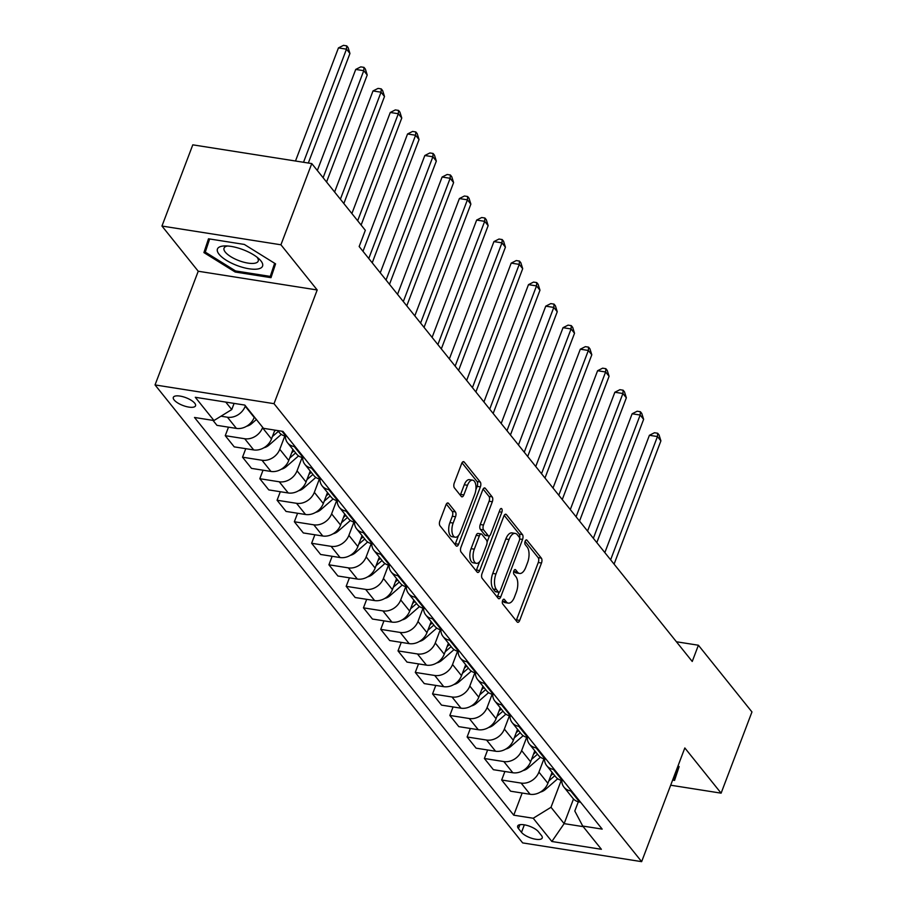 <?xml version="1.0" encoding="UTF-8"?>
<svg xmlns="http://www.w3.org/2000/svg" width="907" height="907" viewBox="0 0 907 907"><rect width="100%" height="100%" fill="white"/><g stroke="black" fill="none" stroke-linecap="round" stroke-linejoin="round"><path stroke-width="1.36" d="M502.614 600.536A2.551 1.224 99 0 0 502.716 603.949L517.126 621.907A3.639 1.746 99 0 0 517.772 622.315A3.639 1.746 99 0 0 519.7 620.399L541.49 563.009A3.639 1.746 99 0 0 541.354 558.134L526.933 540.175A2.551 1.224 99 0 0 526.491 539.892A2.551 1.224 99 0 0 525.142 541.23A2.551 1.224 99 0 0 525.244 544.642L527.103 546.966A11.655 5.601 99 0 1 527.568 562.578L525.754 567.363A11.655 5.601 99 0 1 519.598 573.462A11.655 5.601 99 0 1 517.534 572.158L515.675 569.834A2.551 1.224 99 0 0 515.221 569.539A2.551 1.224 99 0 0 513.872 570.877A2.551 1.224 99 0 0 513.974 574.29L515.845 576.614A11.655 5.601 99 0 1 516.31 592.226L514.496 597.01A11.655 5.601 99 0 1 508.339 603.121A11.655 5.601 99 0 1 506.276 601.806L504.405 599.482A2.551 1.224 99 0 0 503.963 599.198A2.551 1.224 99 0 0 502.614 600.536M174.144 399.976A11.87 4.172 -159.2 0 0 185.958 406.472A11.87 4.172 -159.2 0 0 195.527 405.803A11.87 4.172 -159.2 0 0 194.722 403.207A11.87 4.172 -159.2 0 0 182.908 396.71A11.87 4.172 -159.2 0 0 173.328 397.379A11.87 4.172 -159.2 0 0 174.144 399.976M448.546 503.351A3.639 1.746 99 0 0 447.899 502.943A3.639 1.746 99 0 0 445.972 504.848L439.861 520.947A3.639 1.746 99 0 0 440.008 525.822L456.017 545.765A3.639 1.746 99 0 0 456.663 546.173A3.639 1.746 99 0 0 458.579 544.268L480.381 486.878A3.639 1.746 99 0 0 480.234 482.002L464.225 462.06A3.639 1.746 99 0 0 463.579 461.652A3.639 1.746 99 0 0 461.663 463.556L454.271 483A3.639 1.746 99 0 0 454.418 487.887L461.266 496.424A3.639 1.746 99 0 0 461.912 496.832A3.639 1.746 99 0 0 463.84 494.916L467.502 485.279A9.739 4.682 99 0 1 472.649 480.166A9.739 4.682 99 0 1 474.758 494.315L460.405 532.103A9.739 4.682 99 0 1 455.257 537.205A9.739 4.682 99 0 1 453.149 523.056L455.541 516.763A3.639 1.746 99 0 0 455.393 511.877L448.546 503.351L447.162 503.136M317.201 289.979L280.932 244.788L311.77 163.577L192.794 144.837L161.956 226.047L198.236 271.238L155.04 384.931L274.016 403.672L317.201 289.979L198.236 271.238M670.681 785.213L721.11 793.16L684.83 747.958L641.646 861.65L274.016 403.672M721.11 793.16L751.96 711.95L698.401 645.228L676.418 641.771M311.77 163.577L365.328 230.299L359.161 246.534L692.234 661.475L698.401 645.228M482.048 573.507A3.639 1.746 99 0 0 482.195 578.383L498.204 598.325A3.639 1.746 99 0 0 498.85 598.733A3.639 1.746 99 0 0 500.766 596.829L522.568 539.438A3.639 1.746 99 0 0 522.421 534.563L506.423 514.62A3.639 1.746 99 0 0 505.777 514.212A3.639 1.746 99 0 0 503.85 516.117L482.048 573.507M477.105 572.045L461.096 552.102A3.639 1.746 99 0 1 460.96 547.227L482.751 489.837A3.639 1.746 99 0 1 484.678 487.932A3.639 1.746 99 0 1 485.324 488.34L492.172 496.877A3.639 1.746 99 0 1 492.32 501.752L483.476 525.028A3.639 1.746 99 0 0 483.624 529.903L488.17 535.561A3.639 1.746 99 0 0 488.816 535.98A3.639 1.746 99 0 0 490.732 534.064L499.938 509.836A2.551 1.224 99 0 1 501.288 508.498A2.551 1.224 99 0 1 501.843 512.206L479.678 570.548A3.639 1.746 99 0 1 477.751 572.453A3.639 1.746 99 0 1 477.105 572.045M541.434 835.483L538.384 831.696A11.508 4.036 -159.2 0 0 526.944 825.404A11.508 4.036 -159.2 0 0 517.67 826.039A11.508 4.036 -159.2 0 0 518.453 828.556L521.491 832.343A11.508 4.036 -159.2 0 0 532.942 838.646A11.508 4.036 -159.2 0 0 542.216 838A11.508 4.036 -159.2 0 0 541.434 835.483M155.04 384.931L522.67 842.909L641.646 861.65M578.315 801.799L574.8 811.028L582.725 826.05L602.18 829.111L282.927 431.392L263.472 428.331L244.822 405.089L195.3 397.289L213.961 420.531L194.506 417.469L513.759 815.189L533.214 818.25L551.003 807.287L561.252 780.326M582.725 826.05L601.386 849.292L551.864 841.492L533.214 818.25M280.932 244.788L161.956 226.047M573.507 798.976L564.143 823.635L583.201 826.64M551.003 807.287L564.143 823.635L551.864 841.492M225.752 402.084L231.75 409.567L234.097 403.4M220.979 416.2L227.43 417.22A14.841 11.927 -38.8 0 0 245.23 406.245L245.4 405.803M212.975 420.372L216.966 425.349L236.421 428.41A14.841 11.927 -38.8 0 0 254.209 417.447L254.379 417.005M228.485 427.163L225.253 435.677L244.709 438.739A14.841 11.927 -38.8 0 0 262.508 427.775L262.679 427.333M225.253 435.677L234.233 446.868L253.688 449.929A14.841 11.927 -38.8 0 0 271.488 438.965L274.844 430.122M245.763 448.682L242.532 457.196L261.987 460.257A14.841 11.927 -38.8 0 0 279.775 449.294L284.832 435.984M242.532 457.196L251.511 468.386L270.966 471.447A14.841 11.927 -38.8 0 0 288.766 460.484L292.938 449.498M263.041 470.2L259.81 478.715L279.254 481.787A14.841 11.927 -38.8 0 0 297.054 470.812L302.11 457.502M259.81 478.715L268.789 489.905L288.245 492.977A14.841 11.927 -38.8 0 0 306.044 482.002L310.217 471.028M280.32 491.73L277.077 500.245L296.532 503.306A14.841 11.927 -38.8 0 0 314.332 492.342L319.389 479.032M277.077 500.245L286.068 511.435L305.523 514.496A14.841 11.927 -38.8 0 0 323.311 503.532L327.484 492.546M297.587 513.249L294.356 521.763L313.811 524.824A14.841 11.927 -38.8 0 0 331.611 513.861L336.667 500.551M294.356 521.763L303.335 532.953L322.79 536.014A14.841 11.927 -38.8 0 0 340.59 525.051L344.762 514.065M314.865 534.767L311.634 543.282L331.089 546.343A14.841 11.927 -38.8 0 0 348.889 535.379L353.934 522.069M311.634 543.282L320.613 554.472L340.068 557.544A14.841 11.927 -38.8 0 0 357.868 546.57L362.04 535.595M332.143 556.286L328.912 564.8L348.356 567.873A14.841 11.927 -38.8 0 0 366.156 556.898L371.212 543.588M328.912 564.8L337.892 576.002L357.347 579.063A14.841 11.927 -38.8 0 0 375.147 568.088L379.319 557.113M349.422 577.816L346.179 586.33L365.634 589.391A14.841 11.927 -38.8 0 0 383.434 578.428L388.491 565.118M346.179 586.33L355.17 597.52L374.625 600.581A14.841 11.927 -38.8 0 0 392.414 589.618L396.586 578.632M366.689 599.334L363.458 607.849L382.913 610.91A14.841 11.927 -38.8 0 0 400.713 599.946L405.769 586.636M363.458 607.849L372.437 619.039L391.892 622.1A14.841 11.927 -38.8 0 0 409.692 611.137L413.864 600.151M383.967 620.853L380.736 629.367L400.191 632.44A14.841 11.927 -38.8 0 0 417.991 621.465L423.036 608.155M380.736 629.367L389.715 640.557L409.17 643.63A14.841 11.927 -38.8 0 0 426.97 632.655L431.142 621.68M401.245 642.383L398.014 650.897L417.458 653.958A14.841 11.927 -38.8 0 0 435.258 642.984L440.314 629.673M398.014 650.897L406.994 662.087L426.449 665.148A14.841 11.927 -38.8 0 0 444.249 654.185L448.421 643.199M418.524 663.901L415.281 672.416L434.736 675.477A14.841 11.927 -38.8 0 0 452.536 664.514L457.593 651.203M415.281 672.416L424.272 683.606L443.727 686.667A14.841 11.927 -38.8 0 0 461.516 675.704L465.688 664.718M435.791 685.42L432.56 693.934L452.015 696.995A14.841 11.927 -38.8 0 0 469.815 686.032L474.871 672.722M432.56 693.934L441.539 705.124L460.994 708.186A14.841 11.927 -38.8 0 0 478.794 697.222L482.966 686.236M453.069 706.938L449.838 715.453L469.293 718.525A14.841 11.927 -38.8 0 0 487.093 707.551L492.15 694.24M449.838 715.453L458.817 726.643L478.272 729.716A14.841 11.927 -38.8 0 0 496.072 718.741L500.245 707.766M470.348 728.468L467.116 736.983L486.571 740.044A14.841 11.927 -38.8 0 0 504.36 729.081L509.417 715.77M467.116 736.983L476.096 748.173L495.551 751.234A14.841 11.927 -38.8 0 0 513.351 740.271L517.523 729.285M487.626 749.987L484.383 758.501L503.839 761.563A14.841 11.927 -38.8 0 0 521.638 750.599L526.695 737.289M484.383 758.501L493.374 769.692L512.829 772.753A14.841 11.927 -38.8 0 0 530.618 761.789L534.79 750.803M504.893 771.506L501.662 780.02L521.117 783.081A14.841 11.927 -38.8 0 0 538.917 772.118L543.973 758.808M501.662 780.02L510.641 791.21L530.096 794.283A14.841 11.927 -38.8 0 0 547.896 783.308L552.068 772.333M522.171 793.024L513.759 815.189M561.796 780.451A14.841 11.927 -38.8 0 0 563.995 787.185L572.975 798.375A14.841 11.927 -38.8 0 0 579.618 802.071L580.605 802.23M563.995 787.185A14.841 11.927 -38.8 0 0 570.639 790.881L571.625 791.04M544.517 758.932A14.841 11.927 -38.8 0 0 546.717 765.667L555.708 776.857A14.841 11.927 -38.8 0 0 562.34 780.553L563.326 780.712M546.717 765.667A14.841 11.927 -38.8 0 0 553.361 769.363L554.347 769.521M527.25 737.414A14.841 11.927 -38.8 0 0 529.45 744.137L538.429 755.338A14.841 11.927 -38.8 0 0 545.073 759.034L546.059 759.193M529.45 744.137A14.841 11.927 -38.8 0 0 536.082 747.844L537.069 748.003M509.972 715.895A14.841 11.927 -38.8 0 0 512.172 722.618L521.151 733.808A14.841 11.927 -38.8 0 0 527.795 737.516L528.781 737.663M512.172 722.618A14.841 11.927 -38.8 0 0 518.804 726.326L519.79 726.473M492.694 694.365A14.841 11.927 -38.8 0 0 494.893 701.1L503.873 712.29A14.841 11.927 -38.8 0 0 510.516 715.986L511.503 716.145M494.893 701.1A14.841 11.927 -38.8 0 0 501.537 704.796L502.523 704.954M475.415 672.847A14.841 11.927 -38.8 0 0 477.615 679.581L486.606 690.771A14.841 11.927 -38.8 0 0 493.238 694.467L494.224 694.626M477.615 679.581A14.841 11.927 -38.8 0 0 484.259 683.277L485.245 683.436M458.148 651.328A14.841 11.927 -38.8 0 0 460.337 658.051L469.327 669.241A14.841 11.927 -38.8 0 0 475.971 672.949L476.946 673.107M460.337 658.051A14.841 11.927 -38.8 0 0 466.98 661.759L467.967 661.906M440.87 629.809A14.841 11.927 -38.8 0 0 443.07 636.533L452.049 647.723A14.841 11.927 -38.8 0 0 458.693 651.43L459.679 651.577M443.07 636.533A14.841 11.927 -38.8 0 0 449.702 640.229L450.688 640.387M423.592 608.28A14.841 11.927 -38.8 0 0 425.791 615.014L434.77 626.204A14.841 11.927 -38.8 0 0 441.414 629.9L442.401 630.059M425.791 615.014A14.841 11.927 -38.8 0 0 432.435 618.71L433.421 618.869M406.313 586.761A14.841 11.927 -38.8 0 0 408.513 593.495L417.503 604.686A14.841 11.927 -38.8 0 0 424.136 608.382L425.122 608.54M408.513 593.495A14.841 11.927 -38.8 0 0 415.157 597.191L416.143 597.35M389.046 565.242A14.841 11.927 -38.8 0 0 391.234 571.966L400.225 583.156A14.841 11.927 -38.8 0 0 406.869 586.863L407.844 587.01M391.234 571.966A14.841 11.927 -38.8 0 0 397.878 575.673L398.865 575.82M371.768 543.724A14.841 11.927 -38.8 0 0 373.967 550.447L382.947 561.637A14.841 11.927 -38.8 0 0 389.591 565.344L390.577 565.492M373.967 550.447A14.841 11.927 -38.8 0 0 380.6 554.143L381.586 554.302M354.49 522.194A14.841 11.927 -38.8 0 0 356.689 528.928L365.668 540.119A14.841 11.927 -38.8 0 0 372.312 543.815L373.299 543.973M356.689 528.928A14.841 11.927 -38.8 0 0 363.333 532.624L364.319 532.783M337.211 500.675A14.841 11.927 -38.8 0 0 339.411 507.398L348.401 518.6A14.841 11.927 -38.8 0 0 355.034 522.296L356.02 522.455M339.411 507.398A14.841 11.927 -38.8 0 0 346.055 511.106L347.041 511.265M319.944 479.157A14.841 11.927 -38.8 0 0 322.132 485.88L331.123 497.07A14.841 11.927 -38.8 0 0 337.767 500.777L338.742 500.925M322.132 485.88A14.841 11.927 -38.8 0 0 328.776 489.587L329.763 489.735M302.666 457.627A14.841 11.927 -38.8 0 0 304.865 464.361L313.845 475.551A14.841 11.927 -38.8 0 0 320.488 479.247L321.475 479.406M304.865 464.361A14.841 11.927 -38.8 0 0 311.498 468.057L312.484 468.216M285.388 436.108A14.841 11.927 -38.8 0 0 287.587 442.843L296.566 454.033A14.841 11.927 -38.8 0 0 303.21 457.729L304.196 457.888M287.587 442.843A14.841 11.927 -38.8 0 0 294.231 446.539L295.217 446.697M277.746 430.576L279.299 432.503A14.841 11.927 -38.8 0 0 285.932 436.21L286.918 436.369M231.75 409.567L213.961 420.531M672.62 780.099L674.559 780.405L679.139 766.619L678.005 765.916M208.497 238.79L203.916 252.588L235.174 272.021L271 277.667L275.581 263.869L244.334 244.436L208.497 238.79M235.582 270.944L235.174 272.021M209.109 238.938L203.916 252.588M502.557 600.672L503.056 601.296A11.655 5.601 99 0 0 505.12 602.611L508.339 603.121M519.598 573.462L516.389 572.963A11.655 5.601 99 0 1 514.326 571.648L513.827 571.025M516.128 620.66A3.639 1.746 99 0 0 516.48 619.9L538.282 562.51A3.639 1.746 99 0 0 538.134 557.624L525.085 541.377M519.609 538.112A3.639 1.746 99 0 0 519.212 534.053L504.201 515.357M497.206 597.078A3.639 1.746 99 0 0 497.558 596.318L499.088 592.282M498.408 591.999A2.551 1.224 99 0 0 498.861 592.294A2.551 1.224 99 0 0 500.199 590.956L519.337 540.583A2.551 1.224 99 0 0 519.235 537.159L517.273 534.711A11.655 5.601 99 0 0 515.21 533.407A11.655 5.601 99 0 0 509.054 539.506L495.97 573.938A11.655 5.601 99 0 0 496.435 589.55L498.408 591.999L495.188 591.5A2.551 1.224 99 0 0 495.641 591.783L498.861 592.294M515.21 533.407L511.99 532.897A11.655 5.601 99 0 0 505.834 538.996L509.054 539.506M495.188 591.5L493.227 589.051A11.655 5.601 99 0 1 492.762 573.439L505.834 538.996M483.114 489.077L488.964 496.367L492.172 496.877M488.816 535.98L485.596 535.47A3.639 1.746 99 0 1 484.95 535.062L480.404 529.393A3.639 1.746 99 0 1 480.268 524.518L489.1 501.242A3.639 1.746 99 0 0 488.964 496.367M489.451 535.844L487.07 542.103M479.644 561.66L476.458 570.038L479.678 570.548M474.304 549.177A9.739 4.682 99 0 0 476.413 563.326A9.739 4.682 99 0 0 481.56 558.224L486.617 544.903A3.639 1.746 99 0 0 486.469 540.028L481.923 534.37A3.639 1.746 99 0 0 481.288 533.962A3.639 1.746 99 0 0 479.361 535.867L474.304 549.177L471.084 548.667A9.739 4.682 99 0 0 473.205 562.816L476.413 563.326M481.288 533.962L478.068 533.452A3.639 1.746 99 0 0 476.141 535.357L479.361 535.867M471.084 548.667L476.141 535.357M476.107 570.798A3.639 1.746 99 0 0 476.458 570.038M455.257 537.205L452.049 536.695A9.739 4.682 99 0 1 449.929 522.557L452.321 516.253A3.639 1.746 99 0 0 452.185 511.378L446.335 504.088M472.649 480.166L469.429 479.667A9.739 4.682 99 0 0 464.282 484.769L467.502 485.279M460.268 495.165A3.639 1.746 99 0 0 460.62 494.417L464.282 484.769M475.846 489.848L477.161 486.367A3.639 1.746 99 0 0 477.025 481.492L462.014 462.797M455.008 544.517A3.639 1.746 99 0 0 455.371 543.758L458.488 535.538M540.323 792.094A9.83 7.902 -38.8 0 0 545.39 789.475L557.714 778.728M614.084 564.12L660.908 440.859L657.45 436.562L649.412 435.292L604.844 552.612M548.792 780.95L554.789 775.723M553.134 773.648L550.787 775.689M649.412 435.292L654.469 432.741L657.677 433.251L657.45 436.562L610.626 559.812M657.677 433.251L659.06 434.963L660.908 440.859M523.044 770.576A9.83 7.902 -38.8 0 0 528.112 767.957L540.436 757.209M596.806 542.601L643.63 419.34L640.172 415.032L632.134 413.773L587.566 531.083M531.525 759.42L537.511 754.193M535.856 752.13L533.52 754.171M632.134 413.773L637.19 411.222L640.399 411.721L640.172 415.032L593.359 538.293M640.399 411.721L641.782 413.445L643.63 419.34M505.777 749.057A9.83 7.902 -38.8 0 0 510.834 746.438L523.158 735.69M579.539 521.072L626.352 397.822L622.905 393.513L614.855 392.243L570.299 509.564M514.246 737.901L520.244 732.675M518.577 730.611L516.242 732.652M614.855 392.243L619.912 389.693L623.132 390.203L622.905 393.513L576.081 516.775M623.132 390.203L624.515 391.926L626.352 397.822M488.499 727.527A9.83 7.902 -38.8 0 0 493.567 724.908L505.891 714.172M562.261 499.553L609.085 376.292L605.627 371.995L597.588 370.725L553.021 488.045M496.968 716.383L502.966 711.156M501.31 709.093L498.963 711.133M597.588 370.725L602.633 368.174L605.853 368.684L605.627 371.995L558.803 495.245M605.853 368.684L607.237 370.407L609.085 376.292M471.221 706.009A9.83 7.902 -38.8 0 0 476.288 703.39L488.612 692.642M544.982 478.034L591.806 354.773L588.348 350.476L580.31 349.206L535.742 466.527M479.69 694.864L485.687 689.626M484.032 687.563L481.685 689.603M580.31 349.206L585.366 346.655L588.575 347.154L588.348 350.476L541.524 473.726M588.575 347.154L589.958 348.878L591.806 354.773M678.198 766.03L673.833 779.158L673.028 779.034M678.708 766.347L673.833 779.158M260.899 260.865A24.126 8.469 -159.2 0 0 259.096 258.949A24.126 8.469 -159.2 0 0 224.811 245.922A24.126 8.469 -159.2 0 0 219.097 254.289A24.126 8.469 -159.2 0 0 248.983 268.767A24.126 8.469 -159.2 0 0 260.899 260.865M227.555 245.99A18.265 6.417 -159.2 0 0 224.052 248.133A18.265 6.417 -159.2 0 0 225.299 252.123A18.265 6.417 -159.2 0 0 243.473 262.123A18.265 6.417 -159.2 0 0 258.2 261.103A18.265 6.417 -159.2 0 0 256.998 257.169M274.64 263.279L270.275 276.408L235.559 270.944L205.277 252.112L209.642 238.972M275.15 263.597L270.275 276.408M453.942 684.49A9.83 7.902 -38.8 0 0 459.01 681.871L471.334 671.123M527.704 456.504L574.528 333.254L571.07 328.946L563.032 327.688L518.464 444.997M462.423 673.334L468.409 668.108M466.754 666.044L464.418 668.085M563.032 327.688L568.088 325.137L571.297 325.636L571.07 328.946L524.257 452.208M571.297 325.636L572.68 327.359L574.528 333.254M436.675 662.96A9.83 7.902 -38.8 0 0 441.732 660.353L454.056 649.605M510.437 434.986L557.249 311.736L553.792 307.428L545.753 306.158L501.197 423.478M445.144 651.816L451.142 646.589M449.475 644.526L447.14 646.566M545.753 306.158L550.81 303.607L554.03 304.117L553.792 307.428L506.979 430.689M554.03 304.117L555.413 305.84L557.249 311.736M419.397 641.442A9.83 7.902 -38.8 0 0 424.465 638.823L436.789 628.075M493.159 413.467L539.971 290.206L536.525 285.909L528.486 284.639L483.919 401.96M427.866 630.297L433.863 625.07M432.208 622.996L429.861 625.048M528.486 284.639L533.531 282.088L536.751 282.599L536.525 285.909L489.701 409.159M536.751 282.599L538.134 284.31L539.971 290.206M402.118 619.923A9.83 7.902 -38.8 0 0 407.186 617.304L419.51 606.556M475.88 391.949L522.704 268.687L519.246 264.379L511.208 263.121L466.64 380.441M410.588 608.778L416.585 603.54M414.93 601.477L412.583 603.518M511.208 263.121L516.264 260.57L519.473 261.069L519.246 264.379L472.422 387.64M519.473 261.069L520.856 262.792L522.704 268.687M384.84 598.405A9.83 7.902 -38.8 0 0 389.908 595.786L402.232 585.038M458.602 370.419L505.426 247.169L501.968 242.861L493.93 241.591L449.362 358.911M393.321 587.248L399.307 582.022M397.651 579.958L395.316 581.999M493.93 241.591L498.986 239.04L502.195 239.55L501.968 242.861L455.144 366.122M502.195 239.55L503.578 241.273L505.426 247.169M367.573 576.875A9.83 7.902 -38.8 0 0 372.63 574.267L384.953 563.519M441.324 348.9L488.147 225.65L484.689 221.342L476.651 220.072L432.095 337.393M376.042 565.73L382.04 560.503M380.373 558.44L378.038 560.481M476.651 220.072L481.708 217.521L484.928 218.031L484.689 221.342L437.877 344.592M484.928 218.031L486.311 219.755L488.147 225.65M350.295 555.356A9.83 7.902 -38.8 0 0 355.363 552.737L367.686 541.989M424.057 327.382L470.869 204.12L467.422 199.823L459.384 198.554L414.816 315.874M358.764 544.211L364.761 538.985M363.106 536.91L360.759 538.951M459.384 198.554L464.429 196.003L467.649 196.513L467.422 199.823L420.599 323.073M467.649 196.513L469.032 198.225L470.869 204.12M333.016 533.838A9.83 7.902 -38.8 0 0 338.084 531.219L350.408 520.471M406.778 305.863L453.602 182.602L450.144 178.294L442.106 177.035L397.538 294.356M341.486 522.693L347.483 517.455M345.828 515.391L343.481 517.432M442.106 177.035L447.162 174.484L450.371 174.983L450.144 178.294L403.32 301.555M450.371 174.983L451.754 176.706L453.602 182.602M315.738 512.319A9.83 7.902 -38.8 0 0 320.806 509.7L333.13 498.952M389.5 284.333L436.324 161.083L432.866 156.775L424.827 155.505L380.26 272.826M324.218 501.163L330.205 495.936M328.549 493.873L326.214 495.914M424.827 155.505L429.884 152.954L433.093 153.464L432.866 156.775L386.042 280.036M433.093 153.464L434.476 155.188L436.324 161.083M298.46 490.789A9.83 7.902 -38.8 0 0 303.528 488.17L315.851 477.433M372.221 262.815L419.045 139.553L415.587 135.256L407.549 133.987L362.993 251.307M306.94 479.644L312.938 474.418M311.271 472.354L308.936 474.395M407.549 133.987L412.606 131.436L415.825 131.946L415.587 135.256L368.775 258.506M415.825 131.946L417.209 133.669L419.045 139.553M281.193 469.27A9.83 7.902 -38.8 0 0 286.261 466.652L298.573 455.904M361.122 225.049L401.767 118.035L398.32 113.738L390.282 112.468L351.882 213.542M289.662 458.126L295.659 452.899M294.004 450.824L291.657 452.865M390.282 112.468L395.327 109.917L398.547 110.416L398.32 113.738L357.664 220.752M398.547 110.416L399.93 112.139L401.767 118.035M263.914 447.752A9.83 7.902 -38.8 0 0 268.982 445.133L281.306 434.385M343.844 203.531L384.5 96.516L381.042 92.208L373.004 90.949L334.604 192.023M272.383 436.596L278.381 431.369M275.649 430.247L274.379 431.347M373.004 90.949L378.049 88.398L381.269 88.897L381.042 92.208L340.386 199.223M381.269 88.897L382.652 90.621L384.5 96.516M246.636 426.222A9.83 7.902 -38.8 0 0 251.704 423.614L256.398 419.51M326.565 182.012L367.222 74.998L363.764 70.689L355.725 69.42L317.337 170.505M355.725 69.42L360.782 66.869L363.99 67.379L363.764 70.689L323.119 177.704M363.99 67.379L365.374 69.102L367.222 74.998M308.323 163.033L349.943 53.468L346.485 49.171L338.447 47.901L295.489 161.015M338.447 47.901L343.504 45.35L346.723 45.86L346.485 49.171L303.528 162.274M346.723 45.86L348.107 47.583L349.943 53.468M245.23 406.245L254.209 417.447M262.508 427.775L271.488 438.965M279.775 449.294L288.766 460.484M297.054 470.812L306.044 482.002M314.332 492.342L323.311 503.532M331.611 513.861L340.59 525.051M348.889 535.379L357.868 546.57M366.156 556.898L375.147 568.088M383.434 578.428L392.414 589.618M400.713 599.946L409.692 611.137M417.991 621.465L426.97 632.655M435.258 642.984L444.249 654.185M452.536 664.514L461.516 675.704M469.815 686.032L478.794 697.222M487.093 707.551L496.072 718.741M504.36 729.081L513.351 740.271M521.638 750.599L530.618 761.789M538.917 772.118L547.896 783.308M570.639 790.881L579.618 802.071M521.117 783.081L530.096 794.283M503.839 761.563L512.829 772.753M553.361 769.363L562.34 780.553M486.571 740.044L495.551 751.234M536.082 747.844L545.073 759.034M469.293 718.525L478.272 729.716M518.804 726.326L527.795 737.516M452.015 696.995L460.994 708.186M501.537 704.796L510.516 715.986M434.736 675.477L443.727 686.667M484.259 683.277L493.238 694.467M417.458 653.958L426.449 665.148M466.98 661.759L475.971 672.949M400.191 632.44L409.17 643.63M449.702 640.229L458.693 651.43M382.913 610.91L391.892 622.1M432.435 618.71L441.414 629.9M365.634 589.391L374.625 600.581M415.157 597.191L424.136 608.382M348.356 567.873L357.347 579.063M397.878 575.673L406.869 586.863M331.089 546.343L340.068 557.544M380.6 554.143L389.591 565.344M313.811 524.824L322.79 536.014M363.333 532.624L372.312 543.815M296.532 503.306L305.523 514.496M346.055 511.106L355.034 522.296M279.254 481.787L288.245 492.977M328.776 489.587L337.767 500.777M261.987 460.257L270.966 471.447M311.498 468.057L320.488 479.247M244.709 438.739L253.688 449.929M294.231 446.539L303.21 457.729M227.43 417.22L236.421 428.41M281.941 431.244L285.932 436.21M524.348 824.826L521.491 832.343M519.926 824.69L518.453 828.556M503.056 601.296L506.276 601.806M514.7 569.675L515.675 569.834M514.326 571.648L517.534 572.158M525.969 540.028L526.933 540.175M538.134 557.624L541.354 558.134M538.282 562.51L541.49 563.009M516.48 619.9L519.7 620.399M503.442 599.334L504.405 599.482M505.04 514.394L506.423 514.62M519.212 534.053L522.421 534.563M519.654 538.973L522.568 539.438M497.558 596.318L500.766 596.829M492.762 573.439L495.97 573.938M493.227 589.051L496.435 589.55M483.941 488.125L485.324 488.34M489.1 501.242L492.32 501.752M480.268 524.518L483.476 525.028M480.404 529.393L483.624 529.903M484.95 535.062L488.17 535.561M499.201 511.786L501.843 512.206M452.185 511.378L455.393 511.877M452.321 516.253L455.541 516.763M449.929 522.557L453.149 523.056M460.62 494.417L463.84 494.916M462.842 461.844L464.225 462.06M477.025 481.492L480.234 482.002M477.161 486.367L480.381 486.878M455.371 543.758L458.579 544.268M544.654 788.557L545.39 789.475M527.375 767.039L528.112 767.957M510.097 745.52L510.834 746.438M492.83 723.99L493.567 724.908M475.551 702.471L476.288 703.39M458.273 680.953L459.01 681.871M440.995 659.434L441.732 660.353M423.728 637.904L424.465 638.823M406.449 616.386L407.186 617.304M389.171 594.867L389.908 595.786M371.893 573.349L372.63 574.267M354.626 551.819L355.363 552.737M337.347 530.3L338.084 531.219M320.069 508.782L320.806 509.7M302.791 487.252L303.528 488.17M285.524 465.733L286.261 466.652M268.245 444.215L268.982 445.133M250.967 422.696L251.704 423.614"/></g></svg>
